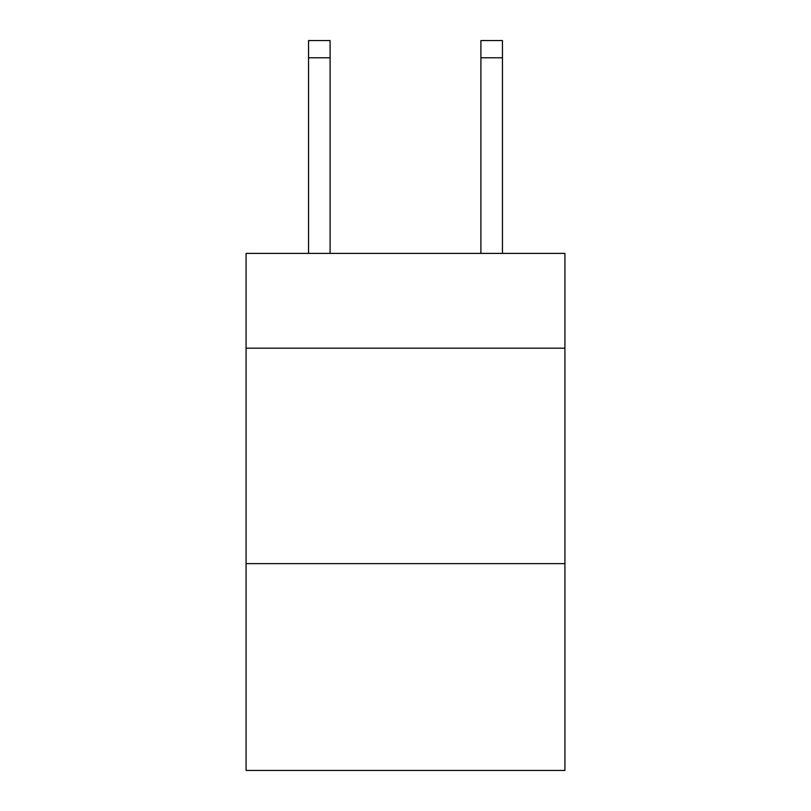 <?xml version="1.0" encoding="UTF-8"?>
<svg xmlns="http://www.w3.org/2000/svg" width="811" height="811" viewBox="0 0 811 811"><rect width="100%" height="100%" fill="white"/><g stroke="black" fill="none" stroke-linecap="round" stroke-linejoin="round"><path stroke-width="1.22" d="M564.922 348.193L564.922 253.397L246.078 253.397L246.078 348.193L564.922 348.193L564.922 770.45L246.078 770.45L246.078 348.193M564.922 563.635L246.078 563.635M330.097 253.397L330.097 57.784L308.555 57.784L308.555 40.55L330.097 40.55L330.097 57.784M308.555 253.397L308.555 57.784M502.445 253.397L502.445 40.55L480.903 40.55L480.903 253.397M330.097 40.55L308.555 40.55M480.903 57.784L502.445 57.784"/></g></svg>
